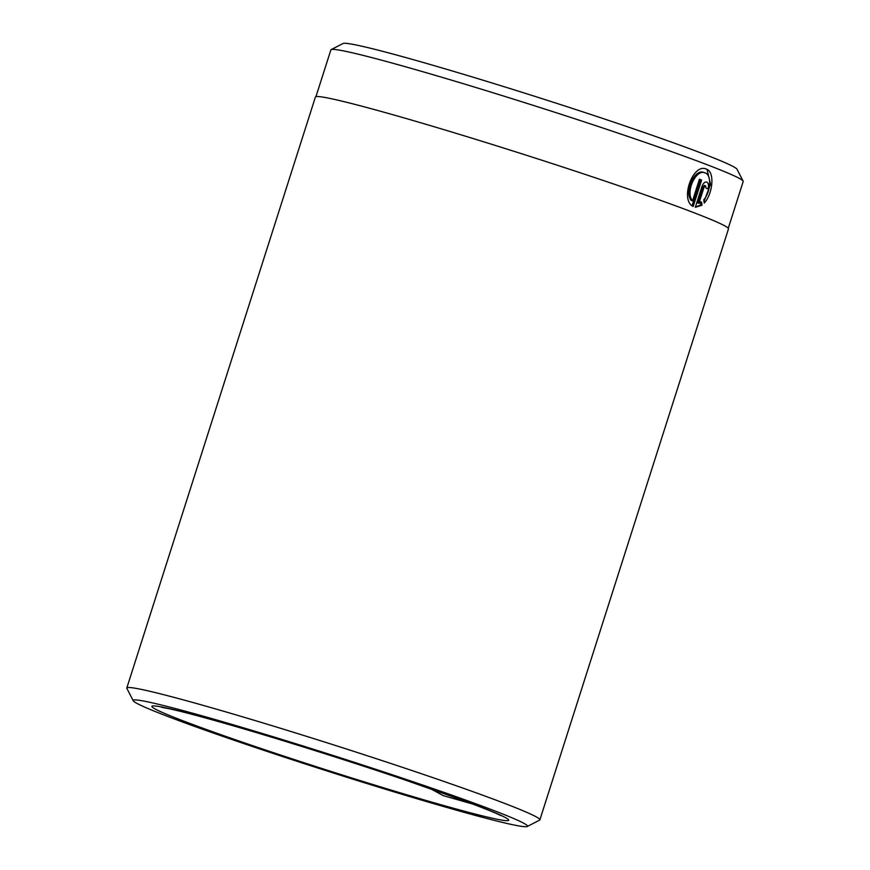 <?xml version="1.0" encoding="UTF-8"?>
<svg xmlns="http://www.w3.org/2000/svg" width="870" height="870" viewBox="0 0 870 870"><rect width="100%" height="100%" fill="white"/><g stroke="black" fill="none" stroke-linecap="round" stroke-linejoin="round"><path stroke-width="1.3" d="M705.102 172.902C696.12 168.454 684.918 192.161 692.531 200.85L699.426 179.231A216.402 8.689 17.7 0 1 701.611 180.068L693.183 206.484C679.579 200.078 692.955 162.712 706.309 169.106C715.075 171.607 712.889 193.64 704.254 203.08L703.743 199.839C710.616 192.205 712.041 174.881 705.102 172.902L703.438 172.401M701.927 186.561C703.232 183.189 704.874 181.689 706.832 182.08C708.528 183.113 708.909 185.397 707.973 188.91A216.402 8.689 -162.3 0 0 706.016 188.148L705.57 185.843L704.33 185.484L702.764 187.006L704.004 187.365L698.914 203.308L701.492 201.981L702.036 205.222L695.315 207.31L701.927 186.561M705.624 185.865L704.004 187.365M315.94 96.679L330.872 49.895A216.402 8.689 17.7 0 1 331.144 49.612A216.402 8.689 17.7 0 1 420.645 71.09A216.402 8.689 17.7 0 1 630.739 137.427A216.402 8.689 17.7 0 1 743.132 181.101A216.402 8.689 17.7 0 1 743.197 181.482L728.266 228.266M430.487 788.731L443.113 795.561L473.443 804.261M441.645 805.968A206.94 8.308 -162.3 0 0 527.242 826.5A206.94 8.308 -162.3 0 0 426.942 786.491A206.94 8.308 -162.3 0 0 219.055 720.664A206.94 8.308 -162.3 0 0 133.262 700.763A206.94 8.308 -162.3 0 0 240.74 742.534A206.94 8.308 -162.3 0 0 441.645 805.968M133.262 700.763L126.868 688.409A216.804 8.7 17.7 0 1 126.802 688.018A216.804 8.7 17.7 0 1 216.75 709.257A216.804 8.7 17.7 0 1 430.9 776.964A216.804 8.7 17.7 0 1 539.878 819.844A216.804 8.7 17.7 0 1 539.607 820.127L527.242 826.5M331.144 49.612L343.019 43.5A206.94 8.308 17.7 0 1 428.616 64.032A206.94 8.308 17.7 0 1 629.521 127.466A206.94 8.308 17.7 0 1 736.999 169.237L743.132 181.101M126.802 688.018L315.408 97.048A216.804 8.7 17.7 0 1 405.355 118.287A216.804 8.7 17.7 0 1 619.494 185.995A216.804 8.7 17.7 0 1 728.484 228.886L539.878 819.844M698.914 203.308L697.675 202.949L702.764 187.006M695.391 207.06L700.796 204.863L700.252 201.623M700.796 204.863L702.036 205.222M692.531 200.85L691.291 200.502C683.679 191.835 694.869 168.073 703.863 172.543M704.004 201.492L710.54 184.233L707.179 170.052M692.085 205.701L700.372 179.709A214.825 8.624 -162.3 0 0 699.393 179.329M700.372 179.709L701.611 180.068M229.658 724.721A187.235 7.515 17.7 0 1 477.597 805.772A187.235 7.515 17.7 0 1 431.041 801.901A187.235 7.515 17.7 0 1 183.102 720.86A187.235 7.515 17.7 0 1 229.658 724.721M161.537 707.321L168.073 708.506C180.558 711.138 201.351 716.63 230.441 724.993C280.434 739.38 349.153 761.011 404.398 779.759L463.721 800.628C485.623 808.872 497.836 813.82 500.391 815.462"/></g></svg>

